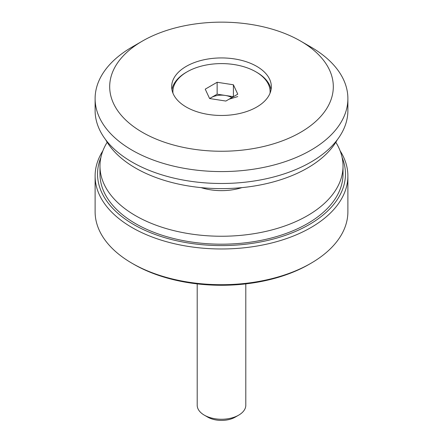 <?xml version="1.0" encoding="UTF-8"?>
<svg xmlns="http://www.w3.org/2000/svg" width="443" height="443" viewBox="0 0 443 443"><rect width="100%" height="100%" fill="white"/><g stroke="black" fill="none" stroke-linecap="round" stroke-linejoin="round"><path stroke-width="0.66" d="M95.112 98.606L95.112 110.517A126.388 72.968 0 0 0 132.13 162.116A126.388 72.968 0 0 0 269.865 177.931A126.388 72.968 0 0 0 347.888 110.517L347.888 98.606A126.388 72.968 180 0 1 269.865 166.025A126.388 72.968 180 0 1 132.13 150.205A126.388 72.968 180 0 1 95.112 98.606A126.388 72.968 180 0 1 132.13 47.013L142.441 41.055A111.808 64.551 0 0 0 142.441 132.346A111.808 64.551 0 0 0 300.559 132.346A111.808 64.551 0 0 0 300.559 41.055A111.808 64.551 0 0 0 142.441 41.055M300.559 41.055L310.87 47.013A126.388 72.968 180 0 1 347.888 98.606M186.265 107.04A49.826 28.767 0 0 0 240.566 113.281A49.826 28.767 0 0 0 271.326 86.701A49.826 28.767 0 0 0 221.5 57.933A49.826 28.767 0 0 0 171.674 86.701A49.826 28.767 0 0 0 186.265 107.04M271.061 89.68A49.826 28.767 0 0 0 256.298 72.065M186.702 72.065A49.826 28.767 0 0 0 171.939 89.68M107.184 142.269A121.526 70.166 0 0 0 99.974 166.081A121.526 70.166 0 0 0 221.5 236.246A121.526 70.166 0 0 0 343.026 166.081A121.526 70.166 0 0 0 335.816 142.269M99.974 166.081L99.974 174.021A121.526 70.166 0 0 0 221.5 244.187A121.526 70.166 0 0 0 343.026 174.021L343.026 166.081M95.112 176.004L95.112 211.726A126.388 72.968 0 0 0 132.13 263.325A126.388 72.968 0 0 0 310.87 263.325A126.388 72.968 0 0 0 347.888 211.726L347.888 176.004A126.388 72.968 180 0 1 269.865 243.423A126.388 72.968 180 0 1 132.13 227.602A126.388 72.968 180 0 1 95.112 176.004A126.388 72.968 180 0 1 102.887 150.803M132.13 263.325L133.847 264.316L132.13 263.325M340.113 150.803A126.388 72.968 180 0 1 347.888 176.004M100.877 157.525A123.957 71.567 0 0 0 133.847 224.629A123.957 71.567 0 0 0 281.903 236.518A123.957 71.567 0 0 0 342.123 157.525M310.87 263.325L309.153 264.316A123.957 71.567 180 0 1 133.847 264.316M209.772 98.562A14.586 8.417 180 0 1 211.189 97.615L209.594 98.534L225.858 101.054L237.764 94.176L233.406 84.785L217.142 82.271L205.236 89.148L209.594 98.534M217.142 94.176L211.189 97.615A14.586 8.417 180 0 1 225.277 95.439L217.142 94.176L217.142 82.271M233.406 84.785L233.406 96.696L225.277 95.439A14.586 8.417 180 0 1 231.811 97.615M238.688 415.146L235.25 417.129A19.442 11.225 180 0 1 207.75 417.129L204.312 415.146A24.304 14.032 0 0 0 238.688 415.146L238.688 415.146A24.304 14.032 0 0 0 245.804 405.223L245.804 283.891M197.196 283.891L197.196 405.223A24.304 14.032 0 0 0 204.312 415.146M270.036 93.202A48.614 28.064 0 0 0 270.114 91.662A48.614 28.064 0 0 0 221.5 63.598A48.614 28.064 0 0 0 172.886 91.662A48.614 28.064 0 0 0 172.964 93.202M337.273 139.789A121.526 70.166 180 0 1 307.431 168.069A121.526 70.166 180 0 1 105.727 139.789M201.056 187.616A42.534 24.559 0 0 0 241.944 187.616M229.048 99.21L237.764 96.568M270.114 93.013L270.114 91.662M172.886 93.013L172.886 91.662"/></g></svg>
